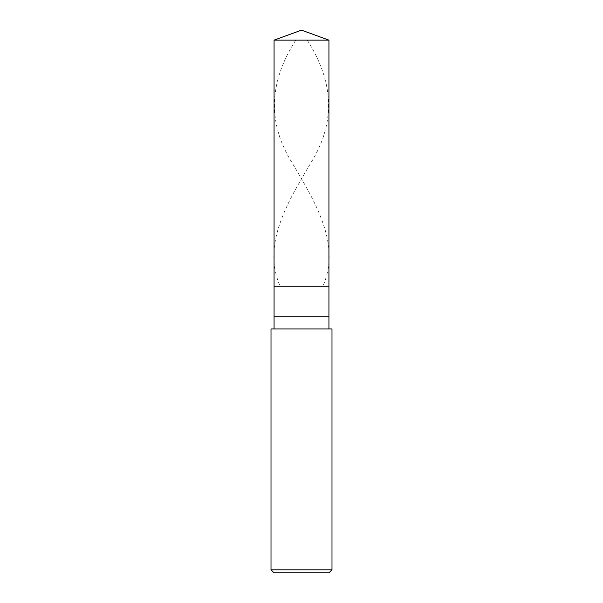 <?xml version="1.0" encoding="UTF-8"?>
<svg xmlns="http://www.w3.org/2000/svg" width="603" height="603" viewBox="0 0 603 603"><rect width="100%" height="100%" fill="white"/><g stroke="black" fill="none" stroke-linecap="round" stroke-linejoin="round"><path stroke-width="0.45" stroke-dasharray="3.02 2.26" d="M328.937 286.259L274.064 286.259L328.937 286.259M274.064 40.137L328.937 40.137L274.064 40.137M328.937 572.85L274.064 572.85L328.937 572.85M328.937 328.937L274.064 328.937L328.937 328.937M271.011 328.937L331.989 328.937L271.011 328.937M274.064 316.741L328.937 316.741L274.064 316.741M271.011 569.805L331.989 569.805L271.011 569.805M307.221 40.137C333.414 80.96 336.368 121.776 311.035 162.599C286.591 203.626 262.267 244.645 279.89 285.671M295.779 40.137C269.586 80.96 266.632 121.776 291.965 162.599C316.409 203.626 340.733 244.645 323.11 285.671"/><path stroke-width="0.9" d="M274.064 40.137L301.5 30.15L328.937 40.137L274.064 40.137L328.937 40.137L328.937 286.259L274.064 286.259L274.064 40.137L274.064 286.259L328.937 286.259L328.937 40.137L301.5 30.15L274.064 40.137M328.937 286.259L274.064 286.259L328.937 286.259L328.937 316.741L274.064 316.741L274.064 286.259L274.064 316.741L328.937 316.741L328.937 328.937L328.937 286.259M274.064 328.937L274.064 316.741L274.064 328.937M331.989 328.937L271.011 328.937L331.989 328.937L331.989 569.805L271.011 569.805L271.011 328.937L271.011 569.805L331.989 569.805L328.937 572.85L274.064 572.85L271.011 569.805L274.064 572.85L328.937 572.85L331.989 569.805L331.989 328.937"/></g></svg>
